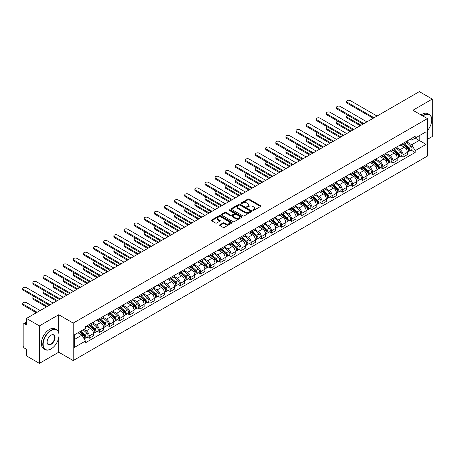 <?xml version="1.0" encoding="UTF-8"?>
<svg xmlns="http://www.w3.org/2000/svg" width="455" height="455" viewBox="0 0 455 455"><rect width="100%" height="100%" fill="white"/><g stroke="black" fill="none" stroke-linecap="round" stroke-linejoin="round"><path stroke-width="0.68" d="M252.906 210.369A0.631 0.364 0 0 0 253.799 210.369L260.567 206.462A0.899 0.518 0 0 0 260.829 206.098A0.899 0.518 0 0 0 260.567 205.728L249.101 199.108A0.899 0.518 0 0 0 247.827 199.108L241.059 203.015A0.631 0.364 0 0 0 241.952 203.533L242.828 203.027A2.884 1.666 0 0 1 246.906 203.027L247.861 203.578A2.884 1.666 0 0 1 248.703 204.756A2.884 1.666 0 0 1 247.861 205.927L246.985 206.433A0.631 0.364 0 0 0 247.878 206.951L248.754 206.445A2.884 1.666 0 0 1 252.826 206.445L253.782 206.997A2.884 1.666 0 0 1 254.629 208.174A2.884 1.666 0 0 1 253.782 209.351L252.906 209.857A0.631 0.364 0 0 0 252.906 210.369L252.906 209.857M219.867 224.776A0.899 0.518 0 0 0 219.6 225.145A0.899 0.518 0 0 0 219.867 225.515L223.081 227.369A0.899 0.518 0 0 0 224.355 227.369L231.874 223.03A0.899 0.518 0 0 0 232.135 222.66A0.899 0.518 0 0 0 231.874 222.296L220.408 215.676A0.899 0.518 0 0 0 219.134 215.676L211.615 220.015A0.899 0.518 0 0 0 211.353 220.385A0.899 0.518 0 0 0 211.615 220.749L215.505 222.995A0.899 0.518 0 0 0 216.779 222.995L219.993 221.136A0.899 0.518 0 0 0 220.26 220.766A0.899 0.518 0 0 0 219.993 220.402L218.064 219.287A2.412 1.393 0 0 1 217.359 218.303A2.412 1.393 0 0 1 218.849 217.018A2.412 1.393 0 0 1 221.477 217.319L229.024 221.676A2.412 1.393 0 0 1 229.73 222.66A2.412 1.393 0 0 1 228.239 223.945A2.412 1.393 0 0 1 225.612 223.644L224.355 222.922A0.899 0.518 0 0 0 223.081 222.922L219.867 224.776L219.867 225.515L223.081 223.667L223.081 222.922M73.204 323.09L58.735 314.735L39.397 325.899L26.481 318.443L419.339 91.631L432.25 99.088L412.912 110.252L427.382 118.607L73.204 323.09L73.204 360.559L427.382 156.076L427.382 118.607M242.89 215.932A0.899 0.518 0 0 0 244.164 215.932L251.683 211.592A0.899 0.518 0 0 0 251.945 211.228A0.899 0.518 0 0 0 251.683 210.858L240.217 204.238A0.899 0.518 0 0 0 238.943 204.238L231.424 208.578A0.899 0.518 0 0 0 231.163 208.947A0.899 0.518 0 0 0 231.424 209.311L242.89 215.932M229.479 210.506A0.631 0.364 0 0 1 230.122 210.597L241.764 217.319L234.262 221.653A0.899 0.518 0 0 1 232.988 221.653L221.522 215.033L224.736 213.19L224.736 212.439L221.522 214.294A0.899 0.518 0 0 0 221.261 214.663A0.899 0.518 0 0 0 221.522 215.033L221.522 214.294M224.736 213.19A0.899 0.518 0 0 1 226.01 213.19L226.01 212.439A0.899 0.518 0 0 0 224.736 212.439M226.01 212.439L230.662 215.124A0.899 0.518 0 0 0 231.936 215.124L234.069 213.89A0.899 0.518 0 0 0 234.336 213.526A0.899 0.518 0 0 0 234.069 213.156L229.229 210.364A0.631 0.364 0 0 1 230.122 209.846L241.776 216.574A0.899 0.518 0 0 1 242.043 216.944A0.899 0.518 0 0 1 241.776 217.314L241.776 216.574M39.397 325.899L39.397 363.369L26.481 355.912L26.481 349.281L24.473 348.12A1.837 1.058 -120 0 1 23.171 345.868L23.171 324.665A1.837 1.058 -120 0 1 23.552 323.823L26.481 322.134M427.382 139.367L432.25 136.557L432.25 99.088M39.397 363.369L58.735 352.204L73.204 360.559M26.481 318.443L26.481 325.075L24.473 323.914A1.837 1.058 -120 0 0 23.552 323.823M403.05 143.336A4.22 2.44 60 0 1 402.174 145.23L406.457 142.756A4.22 2.44 -120 0 0 407.333 140.862M396.97 147.881L400.064 149.667A4.22 2.44 60 0 1 403.05 154.837L407.333 152.362A4.22 2.44 -120 0 0 404.347 147.192L401.282 145.424M407.333 152.362L407.333 154.649L403.05 157.123L400.997 155.934M402.174 145.23A4.22 2.44 60 0 1 400.099 145.043M403.05 154.837L403.05 157.123M392.927 149.177A4.22 2.44 60 0 1 392.051 151.077L396.333 148.603A4.22 2.44 -120 0 0 397.209 146.709M390.873 161.781L392.927 162.97L397.209 160.496L397.209 158.209A4.22 2.44 -120 0 0 394.223 153.039L391.158 151.27M392.051 151.077A4.22 2.44 60 0 1 389.975 150.884M386.847 153.727L389.941 155.513A4.22 2.44 60 0 1 392.927 160.683L392.927 162.97M382.803 155.024A4.22 2.44 60 0 1 381.927 156.918L386.21 154.444A4.22 2.44 -120 0 0 387.086 152.55M380.75 167.628L382.803 168.811L387.086 166.337L387.086 164.056A4.22 2.44 -120 0 0 384.1 158.886L381.034 157.112M381.927 156.918A4.22 2.44 60 0 1 379.851 156.73M376.723 159.569L379.817 161.354A4.22 2.44 60 0 1 382.803 166.524L382.803 168.811M372.679 160.871A4.22 2.44 60 0 1 371.803 162.765L376.086 160.291A4.22 2.44 -120 0 0 376.962 158.397M370.626 173.469L372.679 174.657L376.962 172.183L376.962 169.897A4.22 2.44 -120 0 0 373.976 164.727L370.91 162.958M371.803 162.765A4.22 2.44 60 0 1 369.727 162.571M366.599 165.415L369.693 167.201A4.22 2.44 60 0 1 372.679 172.371L372.679 174.657M362.555 166.712A4.22 2.44 60 0 1 361.679 168.606L365.962 166.138A4.22 2.44 -120 0 0 366.838 164.238M360.502 179.315L362.555 180.499L366.838 178.03L366.838 175.744A4.22 2.44 -120 0 0 363.852 170.574L360.787 168.805M361.679 168.606A4.22 2.44 60 0 1 359.604 168.418M356.475 171.256L359.569 173.042A4.22 2.44 60 0 1 362.555 178.218L362.555 180.499M352.432 172.559A4.22 2.44 60 0 1 351.561 174.453L355.844 171.979A4.22 2.44 -120 0 0 356.714 170.085M350.378 185.162L352.432 186.345L356.714 183.871L356.714 181.585A4.22 2.44 -120 0 0 353.728 176.415L350.668 174.646M351.561 174.453A4.22 2.44 60 0 1 349.48 174.265M346.357 177.103L349.446 178.889A4.22 2.44 60 0 1 352.432 184.059L352.432 186.345M342.308 178.4A4.22 2.44 60 0 1 341.438 180.299L345.72 177.825A4.22 2.44 -120 0 0 346.591 175.931M340.255 191.003L342.308 192.192L346.591 189.718L346.591 187.432A4.22 2.44 -120 0 0 343.61 182.262L340.545 180.493M341.438 180.299A4.22 2.44 60 0 1 339.356 180.106M336.234 182.95L339.328 184.736A4.22 2.44 60 0 1 342.308 189.906L342.308 192.192M332.19 184.247A4.22 2.44 60 0 1 331.314 186.14L335.597 183.666A4.22 2.44 -120 0 0 336.473 181.773M330.131 196.85L332.19 198.033L336.473 195.559L336.473 193.278A4.22 2.44 -120 0 0 333.487 188.108L330.421 186.334M331.314 186.14A4.22 2.44 60 0 1 329.232 185.953M326.11 188.791L329.204 190.577A4.22 2.44 60 0 1 332.19 195.747L332.19 198.033M322.066 190.093A4.22 2.44 60 0 1 321.19 191.987L325.473 189.513A4.22 2.44 -120 0 0 326.349 187.619M320.013 202.691L322.066 203.88L326.349 201.406L326.349 199.119A4.22 2.44 -120 0 0 323.363 193.949L320.297 192.181M321.19 191.987A4.22 2.44 60 0 1 319.114 191.794M315.986 194.638L319.08 196.423A4.22 2.44 60 0 1 322.066 201.593L322.066 203.88M311.942 195.934A4.22 2.44 60 0 1 311.066 197.828L315.349 195.36A4.22 2.44 -120 0 0 316.225 193.466M309.889 208.538L311.942 209.721L316.225 207.252L316.225 204.966A4.22 2.44 -120 0 0 313.239 199.796L310.173 198.027M311.066 197.828A4.22 2.44 60 0 1 308.99 197.641M305.862 200.484L308.956 202.27A4.22 2.44 60 0 1 311.942 207.44L311.942 209.721M301.819 201.781A4.22 2.44 60 0 1 300.943 203.675L305.225 201.201A4.22 2.44 -120 0 0 306.101 199.307M299.765 214.385L301.819 215.568L306.101 213.094L306.101 210.807A4.22 2.44 -120 0 0 303.115 205.637L300.05 203.868M300.943 203.675A4.22 2.44 60 0 1 298.867 203.487M295.739 206.325L298.833 208.111A4.22 2.44 60 0 1 301.819 213.281L301.819 215.568M291.695 207.622A4.22 2.44 60 0 1 290.819 209.522L295.102 207.048A4.22 2.44 -120 0 0 295.977 205.154M289.642 220.226L291.695 221.414L295.977 218.94L295.977 216.654A4.22 2.44 -120 0 0 292.992 211.484L289.926 209.715M290.819 209.522A4.22 2.44 60 0 1 288.743 209.328M285.615 212.172L288.709 213.958A4.22 2.44 60 0 1 291.695 219.128L291.695 221.414M281.571 213.469A4.22 2.44 60 0 1 280.695 215.363L284.978 212.894A4.22 2.44 -120 0 0 285.854 210.995M279.518 226.072L281.571 227.255L285.854 224.781L285.854 222.501A4.22 2.44 -120 0 0 282.868 217.331L279.802 215.556M280.695 215.363A4.22 2.44 60 0 1 278.619 215.175M275.491 218.013L278.585 219.799A4.22 2.44 60 0 1 281.571 224.969L281.571 227.255M271.447 219.316A4.22 2.44 60 0 1 270.577 221.21L274.86 218.736A4.22 2.44 -120 0 0 275.73 216.842M269.394 231.913L271.447 233.102L275.73 230.628L275.73 228.342A4.22 2.44 -120 0 0 272.744 223.172L269.678 221.403M270.577 221.21A4.22 2.44 60 0 1 268.495 221.016M265.373 223.86L268.461 225.646A4.22 2.44 60 0 1 271.447 230.816L271.447 233.102M261.324 225.157A4.22 2.44 60 0 1 260.453 227.051L264.736 224.582A4.22 2.44 -120 0 0 265.606 222.688M259.27 237.76L261.324 238.943L265.606 236.475L265.606 234.188A4.22 2.44 -120 0 0 262.626 229.019L259.56 227.25M260.453 227.051A4.22 2.44 60 0 1 258.372 226.863M255.249 229.707L258.343 231.493A4.22 2.44 60 0 1 261.324 236.663L261.324 238.943M251.2 231.004A4.22 2.44 60 0 1 250.33 232.897L254.612 230.423A4.22 2.44 -120 0 0 255.482 228.529M249.147 243.607L251.2 244.79L255.488 242.316L255.488 240.03A4.22 2.44 -120 0 0 252.502 234.86L249.437 233.091M250.33 232.897A4.22 2.44 60 0 1 248.248 232.71M245.126 235.548L248.22 237.334A4.22 2.44 60 0 1 251.2 242.504L251.2 244.79M241.082 236.85A4.22 2.44 60 0 1 240.206 238.744L244.489 236.27A4.22 2.44 -120 0 0 245.364 234.376M239.029 249.448L241.082 250.637L245.364 248.163L245.364 245.876A4.22 2.44 -120 0 0 242.379 240.706L239.313 238.938M240.206 238.744A4.22 2.44 60 0 1 238.124 238.551M235.002 241.395L238.096 243.18A4.22 2.44 60 0 1 241.082 248.35L241.082 250.637M230.958 242.691A4.22 2.44 60 0 1 230.082 244.585L234.365 242.117A4.22 2.44 -120 0 0 235.241 240.217M228.905 255.295L230.958 256.478L235.241 254.004L235.241 251.723A4.22 2.44 -120 0 0 232.255 246.553L229.189 244.779M230.082 244.585A4.22 2.44 60 0 1 228.006 244.398M224.878 247.236L227.972 249.021A4.22 2.44 60 0 1 230.958 254.191L230.958 256.478M220.834 248.538A4.22 2.44 60 0 1 219.958 250.432L224.241 247.958A4.22 2.44 -120 0 0 225.117 246.064M218.781 261.136L220.834 262.325L225.117 259.851L225.117 257.564A4.22 2.44 -120 0 0 222.131 252.394L219.065 250.625M219.958 250.432A4.22 2.44 60 0 1 217.882 250.239M214.754 253.082L217.848 254.868A4.22 2.44 60 0 1 220.834 260.038L220.834 262.325M210.71 254.379A4.22 2.44 60 0 1 209.835 256.279L214.117 253.805A4.22 2.44 -120 0 0 214.993 251.911M208.657 266.983L210.71 268.166L214.993 265.697L214.993 263.411A4.22 2.44 -120 0 0 212.007 258.241L208.942 256.472M209.835 256.279A4.22 2.44 60 0 1 207.759 256.085M204.631 258.929L207.725 260.715A4.22 2.44 60 0 1 210.71 265.885L210.71 268.166M200.587 260.226A4.22 2.44 60 0 1 199.711 262.12L203.994 259.646A4.22 2.44 -120 0 0 204.869 257.752M198.534 272.829L200.587 274.012L204.869 271.538L204.869 269.252A4.22 2.44 -120 0 0 201.883 264.082L198.818 262.313M199.711 262.12A4.22 2.44 60 0 1 197.635 261.932M194.507 264.77L197.601 266.556A4.22 2.44 60 0 1 200.587 271.726L200.587 274.012M190.463 266.073A4.22 2.44 60 0 1 189.587 267.967L193.87 265.493A4.22 2.44 -120 0 0 194.746 263.599M188.41 278.67L190.463 279.859L194.746 277.385L194.746 275.099A4.22 2.44 -120 0 0 191.76 269.929L188.694 268.16M189.587 267.967A4.22 2.44 60 0 1 187.511 267.773M184.383 270.617L187.477 272.403A4.22 2.44 60 0 1 190.463 277.573L190.463 279.859M180.339 271.914A4.22 2.44 60 0 1 179.469 273.808L183.752 271.339A4.22 2.44 -120 0 0 184.622 269.44M178.286 284.517L180.339 285.7L184.622 283.232L184.622 280.945A4.22 2.44 -120 0 0 181.636 275.775L178.57 274.001M179.469 273.808A4.22 2.44 60 0 1 177.387 273.62M174.265 276.458L177.353 278.244A4.22 2.44 60 0 1 180.339 283.414L180.339 285.7M170.215 277.76A4.22 2.44 60 0 1 169.345 279.654L173.628 277.18A4.22 2.44 -120 0 0 174.498 275.286M168.162 290.358L170.215 291.547L174.498 289.073L174.498 286.786A4.22 2.44 -120 0 0 171.518 281.617L168.452 279.848M169.345 279.654A4.22 2.44 60 0 1 167.264 279.461M164.141 282.305L167.235 284.091A4.22 2.44 60 0 1 170.215 289.261L170.215 291.547M160.092 283.601A4.22 2.44 60 0 1 159.222 285.501L163.504 283.027A4.22 2.44 -120 0 0 164.38 281.133M158.039 296.205L160.097 297.388L164.38 294.92L164.38 292.633A4.22 2.44 -120 0 0 161.394 287.463L158.329 285.695M159.222 285.501A4.22 2.44 60 0 1 157.14 285.308M154.018 288.151L157.112 289.937A4.22 2.44 60 0 1 160.097 295.107L160.097 297.388M149.974 289.448A4.22 2.44 60 0 1 149.098 291.342L153.381 288.868A4.22 2.44 -120 0 0 154.256 286.974M147.92 302.052L149.974 303.235L154.256 300.761L154.256 298.48A4.22 2.44 -120 0 0 151.27 293.304L148.205 291.536M149.098 291.342A4.22 2.44 60 0 1 147.022 291.154M143.894 293.993L146.988 295.778A4.22 2.44 60 0 1 149.974 300.948L149.974 303.235M139.85 295.295A4.22 2.44 60 0 1 138.974 297.189L143.257 294.715A4.22 2.44 -120 0 0 144.133 292.821M137.797 307.893L139.85 309.082L144.133 306.607L144.133 304.321A4.22 2.44 -120 0 0 141.147 299.151L138.081 297.382M138.974 297.189A4.22 2.44 60 0 1 136.898 296.996M133.77 299.839L136.864 301.625A4.22 2.44 60 0 1 139.85 306.795L139.85 309.082M129.726 301.136A4.22 2.44 60 0 1 128.85 303.03L133.133 300.562A4.22 2.44 -120 0 0 134.009 298.662M127.673 313.74L129.726 314.923L134.009 312.454L134.009 310.168A4.22 2.44 -120 0 0 131.023 304.998L127.957 303.223M128.85 303.03A4.22 2.44 60 0 1 126.774 302.842M123.646 305.68L126.74 307.466A4.22 2.44 60 0 1 129.726 312.636L129.726 314.923M119.602 306.983A4.22 2.44 60 0 1 118.727 308.877L123.009 306.403A4.22 2.44 -120 0 0 123.885 304.509M117.549 319.581L119.602 320.769L123.885 318.295L123.885 316.009A4.22 2.44 -120 0 0 120.899 310.839L117.834 309.07M118.727 308.877A4.22 2.44 60 0 1 116.651 308.683M113.522 311.527L116.616 313.313A4.22 2.44 60 0 1 119.602 318.483L119.602 320.769M109.479 312.824A4.22 2.44 60 0 1 108.603 314.724L112.885 312.249A4.22 2.44 -120 0 0 113.761 310.355M107.425 325.427L109.479 326.616L113.761 324.142L113.761 321.856A4.22 2.44 -120 0 0 110.775 316.686L107.71 314.917M108.603 314.724A4.22 2.44 60 0 1 106.527 314.53M103.399 317.374L106.493 319.16A4.22 2.44 60 0 1 109.479 324.33L109.479 326.616M99.355 318.671A4.22 2.44 60 0 1 98.485 320.565L102.767 318.09A4.22 2.44 -120 0 0 103.638 316.197M97.302 331.274L99.355 332.457L103.638 329.983L103.638 327.702A4.22 2.44 -120 0 0 100.652 322.527L97.586 320.758M98.485 320.565A4.22 2.44 60 0 1 96.403 320.377M93.281 323.215L96.369 325.001A4.22 2.44 60 0 1 99.355 330.171L99.355 332.457M89.231 324.517A4.22 2.44 60 0 1 88.361 326.411L92.644 323.937A4.22 2.44 -120 0 0 93.514 322.043M87.178 337.115L89.231 338.304L93.514 335.83L93.514 333.543A4.22 2.44 -120 0 0 90.534 328.373L87.468 326.605M88.361 326.411A4.22 2.44 60 0 1 86.279 326.218M83.783 329.426L86.251 330.848A4.22 2.44 60 0 1 89.231 336.017L89.231 338.304M410.217 139.196L411.747 140.077L426.085 131.796L419.209 135.766L419.209 140.413L411.747 144.724L407.094 142.034M74.501 339.424L81.963 335.119L85.403 341.074L74.501 347.37L74.501 334.778L85.403 328.487L85.403 326.724L415.182 136.329L415.182 138.093L426.085 144.383L415.182 150.679L411.747 144.724M426.085 131.796L426.085 144.383M85.403 341.074L85.403 342.837L415.182 152.442L415.182 150.679M58.735 314.735L58.735 332.77M58.735 337.667L58.735 352.204M81.963 335.119L77.941 332.793M411.121 150.093L415.182 152.442M253.162 210.46L253.782 210.102A2.884 1.666 0 0 0 254.629 208.925L254.629 208.174M248.703 204.756L248.703 205.501A2.884 1.666 0 0 1 247.861 206.678L247.236 207.042M260.556 206.468L249.101 199.859A0.899 0.518 0 0 0 247.827 199.859L241.315 203.618M251.683 210.858L251.683 211.592L240.217 204.989A0.899 0.518 0 0 0 238.943 204.989L231.441 209.323M250.091 211.484A0.631 0.364 0 0 0 250.091 210.966L240.024 205.16A0.631 0.364 0 0 0 239.137 205.16L238.21 205.688A2.884 1.666 0 0 0 237.368 206.866A2.884 1.666 0 0 0 238.21 208.043L245.091 212.019A2.884 1.666 0 0 0 249.164 212.019L250.091 211.484L250.091 212.235A0.631 0.364 0 0 0 250.273 211.973L250.273 211.228M237.368 206.866L237.368 207.617A2.884 1.666 0 0 0 238.21 208.794L238.21 208.043M250.091 212.235L249.164 212.764A2.884 1.666 0 0 1 245.091 212.764L238.21 208.794M226.01 213.19L230.662 215.875A0.899 0.518 0 0 0 231.936 215.875L234.069 214.641A0.899 0.518 0 0 0 234.336 214.271L234.336 213.526M235.485 217.911A2.412 1.393 0 0 0 238.113 218.212A2.412 1.393 0 0 0 239.603 216.927A2.412 1.393 0 0 0 238.898 215.943L236.236 214.407A0.899 0.518 0 0 0 234.962 214.407L232.829 215.636A0.899 0.518 0 0 0 232.562 216.006A0.899 0.518 0 0 0 232.829 216.375L235.485 217.911L235.485 218.656A2.412 1.393 0 0 0 238.113 218.957A2.412 1.393 0 0 0 239.603 217.672L239.603 216.927M232.562 216.006L232.562 216.756A0.899 0.518 0 0 0 232.829 217.12L232.829 216.375M235.485 218.656L232.829 217.12M229.73 222.66L229.73 223.411A2.412 1.393 0 0 1 228.239 224.696A2.412 1.393 0 0 1 225.612 224.395L224.355 223.667A0.899 0.518 0 0 0 223.081 223.667M217.359 218.303L217.359 219.054A2.412 1.393 0 0 0 218.064 220.038L218.064 219.287M219.993 220.402L219.993 221.136L218.064 220.038M231.862 223.035L220.408 216.426A0.899 0.518 0 0 0 219.134 216.426L211.632 220.755M403.34 144.559L407.464 148.239A2.292 1.325 60 0 1 408.186 151.782L407.333 152.277M403.448 144.656L405.394 145.776M347.921 115.325A2.11 1.217 -0 0 0 346.687 116.434A2.11 1.217 -0 0 0 347.307 117.299L361.094 125.256M403.756 144.315L408.345 148.41A1.103 0.637 60 0 1 408.692 150.116A1.103 0.637 60 0 1 408.596 150.156M404.444 143.922L408.567 147.602A2.292 1.325 60 0 1 409.29 151.145A2.292 1.325 60 0 1 408.596 151.219M406.747 142.54L410.905 146.254A2.292 1.325 60 0 1 411.627 149.797L409.29 151.145M360.252 125.745L347.307 118.272A2.11 1.217 180 0 1 346.687 117.407L346.687 116.434M373.231 118.254L347.307 103.285A2.11 1.217 180 0 1 346.687 102.426L346.687 101.448A2.11 1.217 -0 0 0 347.307 102.312L374.073 117.765M377.058 116.042L350.293 100.589A2.11 1.217 -0 0 0 347.99 100.322A2.11 1.217 -0 0 0 346.687 101.448M393.217 150.4L397.346 154.08A2.292 1.325 60 0 1 398.062 157.629L397.209 158.124M393.33 150.497L395.27 151.617M337.798 121.172A2.11 1.217 -0 0 0 336.563 122.281A2.11 1.217 -0 0 0 337.183 123.14L350.976 131.103M393.632 150.161L398.227 154.256A1.103 0.637 60 0 1 398.569 155.957A1.103 0.637 60 0 1 398.472 155.997M394.32 149.763L398.449 153.443A2.292 1.325 60 0 1 399.166 156.992A2.292 1.325 60 0 1 398.472 157.066M396.623 148.381L400.781 152.095A2.292 1.325 60 0 1 401.503 155.644L399.166 156.992M350.128 131.592L337.183 124.118A2.11 1.217 180 0 1 336.563 123.254L336.563 122.281M383.093 156.247L387.222 159.927A2.292 1.325 60 0 1 387.939 163.476L387.086 163.971M383.207 156.344L385.146 157.464M327.674 127.019A2.11 1.217 -0 0 0 326.44 128.122A2.11 1.217 -0 0 0 327.06 128.987L340.852 136.949M383.514 156.002L388.104 160.103A1.103 0.637 60 0 1 388.445 161.804A1.103 0.637 60 0 1 388.348 161.844M384.196 155.61L388.325 159.29A2.292 1.325 60 0 1 389.042 162.839A2.292 1.325 60 0 1 388.348 162.913M386.5 154.228L390.657 157.942A2.292 1.325 60 0 1 391.38 161.491L389.042 162.839M340.004 137.433L327.06 129.959A2.11 1.217 180 0 1 326.44 129.101L326.44 128.122M372.975 162.088L377.098 165.774A2.292 1.325 60 0 1 377.815 169.317L376.962 169.812M373.083 162.185L375.022 163.311M317.55 132.86A2.11 1.217 -0 0 0 316.322 133.969A2.11 1.217 -0 0 0 316.936 134.834L330.728 142.79M373.39 161.849L377.98 165.944A1.103 0.637 60 0 1 378.327 167.65A1.103 0.637 60 0 1 378.224 167.69M374.078 161.451L378.202 165.137A2.292 1.325 60 0 1 378.918 168.68A2.292 1.325 60 0 1 378.23 168.754M376.376 160.075L380.539 163.783A2.292 1.325 60 0 1 381.256 167.332L378.918 168.68M329.881 143.279L316.936 135.806A2.11 1.217 180 0 1 316.322 134.942L316.322 133.969M363.107 124.096L337.183 109.132A2.11 1.217 180 0 1 336.563 108.267L336.563 107.295A2.11 1.217 -0 0 0 337.183 108.153L363.949 123.612M366.935 121.889L340.169 106.43A2.11 1.217 -0 0 0 337.866 106.169A2.11 1.217 -0 0 0 336.563 107.295M352.983 129.942L327.06 114.973A2.11 1.217 180 0 1 326.44 114.114L326.44 113.136A2.11 1.217 -0 0 0 327.06 114L353.831 129.453M356.811 127.73L330.046 112.277A2.11 1.217 -0 0 0 327.748 112.015A2.11 1.217 -0 0 0 326.44 113.136M342.86 135.783L316.936 120.82A2.11 1.217 180 0 1 316.322 119.955L316.322 118.982A2.11 1.217 -0 0 0 316.936 119.847L343.707 135.3M346.693 133.577L319.922 118.124A2.11 1.217 -0 0 0 317.624 117.856A2.11 1.217 -0 0 0 316.322 118.982M427.382 130.665A11.199 6.467 120 0 0 431.732 119.995A11.199 6.467 120 0 0 423.815 115.422A11.199 6.467 120 0 0 422.894 116.019M422.524 115.803A11.472 6.62 -60 0 1 423.622 115.087A11.472 6.62 -60 0 1 429.355 114.518A11.472 6.62 -60 0 1 431.732 119.767A11.472 6.62 -60 0 1 431.732 119.881M427.382 120.529A5.596 3.23 -60 0 1 427.382 124.482M421.097 114.978A11.472 6.62 -60 0 1 422.195 114.262A11.472 6.62 -60 0 1 427.927 113.693L429.355 114.518M50.88 349.019L51.079 348.905A11.199 6.467 120 0 0 58.996 335.193A11.199 6.467 120 0 0 51.079 330.62A11.199 6.467 120 0 0 43.162 344.333A11.199 6.467 120 0 0 51.079 348.905L50.88 349.019A11.472 6.62 -60 0 1 45.147 349.588A11.472 6.62 -60 0 1 43.39 340.391A11.472 6.62 -60 0 1 50.88 330.284A11.472 6.62 -60 0 1 56.619 329.716A11.472 6.62 -60 0 1 58.996 334.965A11.472 6.62 -60 0 1 58.991 335.079M51.079 335.193L51.079 335.193A5.596 3.23 -60 0 1 55.038 337.479A5.596 3.23 -60 0 1 51.079 344.333A5.596 3.23 -60 0 1 47.121 342.046A5.596 3.23 -60 0 1 51.079 335.193L51.079 335.193M47.121 341.933A5.323 3.071 120 0 0 48.219 344.259A5.323 3.071 120 0 0 50.88 343.997A5.323 3.071 120 0 0 54.361 339.305A5.323 3.071 120 0 0 53.542 335.039A5.323 3.071 120 0 0 50.977 335.25M45.147 349.588L43.72 348.763A11.472 6.62 -60 0 1 41.962 339.566A11.472 6.62 -60 0 1 49.453 329.46A11.472 6.62 -60 0 1 55.192 328.891L56.619 329.716M362.851 167.935L366.975 171.615A2.292 1.325 60 0 1 367.697 175.164L366.838 175.658M362.959 168.031L364.899 169.152M307.426 138.707A2.11 1.217 -0 0 0 306.198 139.816A2.11 1.217 -0 0 0 306.812 140.675L320.604 148.637M363.266 167.696L367.856 171.791A1.103 0.637 60 0 1 368.203 173.492A1.103 0.637 60 0 1 368.101 173.531M363.954 167.298L368.078 170.978A2.292 1.325 60 0 1 368.8 174.527A2.292 1.325 60 0 1 368.106 174.601M366.252 165.916L370.415 169.63A2.292 1.325 60 0 1 371.132 173.179L368.8 174.527M319.763 149.126L306.812 141.647A2.11 1.217 180 0 1 306.198 140.788L306.198 139.816M352.727 173.782L356.851 177.461A2.292 1.325 60 0 1 357.573 181.005L356.714 181.499M352.835 173.878L354.775 174.999M297.303 144.548A2.11 1.217 -0 0 0 296.074 145.657A2.11 1.217 -0 0 0 296.694 146.521L310.481 154.478M353.143 173.537L357.732 177.632A1.103 0.637 60 0 1 358.079 179.338A1.103 0.637 60 0 1 357.977 179.378M353.831 173.145L357.954 176.824A2.292 1.325 60 0 1 358.676 180.373A2.292 1.325 60 0 1 357.983 180.442M356.128 171.762L360.292 175.476A2.292 1.325 60 0 1 361.008 179.02L358.676 180.373M309.639 154.967L296.694 147.494A2.11 1.217 180 0 1 296.074 146.635L296.074 145.657M332.736 141.63L306.812 126.661A2.11 1.217 180 0 1 306.198 125.802L306.198 124.829A2.11 1.217 -0 0 0 306.812 125.688L333.583 141.141M336.569 139.418L309.798 123.965A2.11 1.217 -0 0 0 307.5 123.703A2.11 1.217 -0 0 0 306.198 124.829M322.618 147.477L296.694 132.507A2.11 1.217 180 0 1 296.074 131.649L296.074 130.67A2.11 1.217 -0 0 0 296.694 131.535L323.459 146.988M326.445 145.264L299.674 129.811A2.11 1.217 -0 0 0 297.377 129.544A2.11 1.217 -0 0 0 296.074 130.67M342.604 179.623L346.727 183.302A2.292 1.325 60 0 1 347.449 186.851L346.591 187.346M342.712 179.719L344.651 180.84M287.179 150.395A2.11 1.217 -0 0 0 285.95 151.504A2.11 1.217 -0 0 0 286.57 152.362L300.357 160.325M343.019 179.384L347.609 183.479A1.103 0.637 60 0 1 347.956 185.179A1.103 0.637 60 0 1 347.853 185.219M343.707 178.986L347.83 182.665A2.292 1.325 60 0 1 348.553 186.214A2.292 1.325 60 0 1 347.859 186.288M346.005 177.604L350.168 181.317A2.292 1.325 60 0 1 350.89 184.867L348.553 186.214M299.515 160.814L286.57 153.341A2.11 1.217 180 0 1 285.95 152.476L285.95 151.504M332.48 185.469L336.603 189.149A2.292 1.325 60 0 1 337.326 192.698L336.467 193.193M332.588 185.566L334.533 186.686M277.055 156.241A2.11 1.217 -0 0 0 275.827 157.345A2.11 1.217 -0 0 0 276.447 158.209L290.233 166.172M332.895 185.231L337.485 189.325A1.103 0.637 60 0 1 337.832 191.026A1.103 0.637 60 0 1 337.729 191.066M333.583 184.832L337.707 188.512A2.292 1.325 60 0 1 338.429 192.061A2.292 1.325 60 0 1 337.735 192.135M335.881 183.45L340.044 187.164A2.292 1.325 60 0 1 340.767 190.713L338.429 192.061M289.391 166.655L276.447 159.182A2.11 1.217 180 0 1 275.827 158.323L275.827 157.345M322.356 191.31L326.48 194.996A2.292 1.325 60 0 1 327.202 198.539L326.349 199.034M322.464 191.413L324.409 192.533M266.937 162.082A2.11 1.217 -0 0 0 265.703 163.191A2.11 1.217 -0 0 0 266.323 164.056L280.109 172.013M322.771 191.072L327.361 195.167A1.103 0.637 60 0 1 327.708 196.873A1.103 0.637 60 0 1 327.606 196.913M323.459 190.673L327.583 194.359A2.292 1.325 60 0 1 328.305 197.902A2.292 1.325 60 0 1 327.611 197.976M325.757 189.297L329.921 193.005A2.292 1.325 60 0 1 330.643 196.554L328.305 197.902M279.268 172.502L266.323 165.029A2.11 1.217 180 0 1 265.703 164.164L265.703 163.191M312.232 197.157L316.361 200.837A2.292 1.325 60 0 1 317.078 204.386L316.225 204.881M312.34 197.254L314.286 198.374M256.813 167.929A2.11 1.217 -0 0 0 255.579 169.038A2.11 1.217 -0 0 0 256.199 169.897L269.986 177.859M312.648 196.918L317.237 201.013A1.103 0.637 60 0 1 317.584 202.714A1.103 0.637 60 0 1 317.488 202.754M313.336 196.52L317.459 200.2A2.292 1.325 60 0 1 318.182 203.749A2.292 1.325 60 0 1 317.488 203.823M315.639 195.138L319.797 198.852A2.292 1.325 60 0 1 320.519 202.401L318.182 203.749M269.144 178.349L256.199 170.87A2.11 1.217 180 0 1 255.579 170.011L255.579 169.038M302.109 203.004L306.238 206.684A2.292 1.325 60 0 1 306.954 210.233L306.101 210.722M302.222 203.101L304.162 204.221M246.69 173.776A2.11 1.217 -0 0 0 245.455 174.879A2.11 1.217 -0 0 0 246.075 175.744L259.868 183.706M302.529 202.759L307.119 206.854A1.103 0.637 60 0 1 307.461 208.561A1.103 0.637 60 0 1 307.364 208.6M303.212 202.367L307.341 206.047A2.292 1.325 60 0 1 308.058 209.596A2.292 1.325 60 0 1 307.364 209.67M305.515 200.985L309.673 204.699A2.292 1.325 60 0 1 310.395 208.242L308.058 209.596M259.02 184.19L246.075 176.716A2.11 1.217 180 0 1 245.455 175.857L245.455 174.879M291.985 208.845L296.114 212.525A2.292 1.325 60 0 1 296.831 216.074L295.977 216.569M292.099 208.942L294.038 210.062M236.566 179.617A2.11 1.217 -0 0 0 235.337 180.726A2.11 1.217 -0 0 0 235.952 181.585L249.744 189.547M292.406 208.606L296.996 212.701A1.103 0.637 60 0 1 297.337 214.402A1.103 0.637 60 0 1 297.24 214.447M293.088 208.208L297.217 211.888A2.292 1.325 60 0 1 297.934 215.437A2.292 1.325 60 0 1 297.246 215.511M295.392 206.826L299.549 210.54A2.292 1.325 60 0 1 300.272 214.089L297.934 215.437M248.896 190.036L235.952 182.563A2.11 1.217 180 0 1 235.337 181.699L235.337 180.726M281.867 214.692L285.99 218.372A2.292 1.325 60 0 1 286.713 221.921L285.854 222.415M281.975 214.788L283.914 215.909M226.442 185.464A2.11 1.217 -0 0 0 225.214 186.567A2.11 1.217 -0 0 0 225.828 187.432L239.62 195.394M282.282 214.453L286.872 218.548A1.103 0.637 60 0 1 287.219 220.248A1.103 0.637 60 0 1 287.116 220.288M282.97 214.055L287.094 217.735A2.292 1.325 60 0 1 287.81 221.284A2.292 1.325 60 0 1 287.122 221.357M285.268 212.673L289.431 216.387A2.292 1.325 60 0 1 290.148 219.936L287.81 221.284M238.773 195.877L225.828 188.404A2.11 1.217 180 0 1 225.214 187.545L225.214 186.567M271.743 220.533L275.866 224.218A2.292 1.325 60 0 1 276.589 227.762L275.73 228.256M271.851 220.635L273.791 221.756M216.318 191.305A2.11 1.217 -0 0 0 215.09 192.414A2.11 1.217 -0 0 0 215.704 193.278L229.496 201.235M272.158 220.294L276.748 224.389A1.103 0.637 60 0 1 277.095 226.095A1.103 0.637 60 0 1 276.993 226.135M272.846 219.896L276.97 223.581A2.292 1.325 60 0 1 277.692 227.125A2.292 1.325 60 0 1 276.998 227.199M275.144 218.519L279.307 222.228A2.292 1.325 60 0 1 280.024 225.777L277.692 227.125M228.655 201.724L215.704 194.251A2.11 1.217 180 0 1 215.09 193.386L215.09 192.414M312.494 153.318L286.57 138.354A2.11 1.217 180 0 1 285.95 137.49L285.95 136.517A2.11 1.217 -0 0 0 286.57 137.376L313.336 152.835M316.322 151.111L289.551 135.653A2.11 1.217 -0 0 0 287.253 135.391A2.11 1.217 -0 0 0 285.95 136.517M302.37 159.165L276.447 144.195A2.11 1.217 180 0 1 275.827 143.336L275.827 142.364A2.11 1.217 -0 0 0 276.447 143.223L303.212 158.676M306.198 156.952L279.433 141.499A2.11 1.217 -0 0 0 277.129 141.238A2.11 1.217 -0 0 0 275.827 142.364M292.247 165.006L266.323 150.042A2.11 1.217 180 0 1 265.703 149.177L265.703 148.205A2.11 1.217 -0 0 0 266.323 149.069L293.088 164.522M296.074 162.799L269.309 147.346A2.11 1.217 -0 0 0 267.005 147.079A2.11 1.217 -0 0 0 265.703 148.205M282.123 170.852L256.199 155.889A2.11 1.217 180 0 1 255.579 155.024L255.579 154.052A2.11 1.217 -0 0 0 256.199 154.91L282.964 170.363M285.95 168.64L259.185 153.187A2.11 1.217 -0 0 0 256.882 152.925A2.11 1.217 -0 0 0 255.579 154.052M271.999 176.699L246.075 161.73A2.11 1.217 180 0 1 245.455 160.871L245.455 159.893A2.11 1.217 -0 0 0 246.075 160.757L272.846 176.21M275.827 174.487L249.061 159.034A2.11 1.217 -0 0 0 246.764 158.767A2.11 1.217 -0 0 0 245.455 159.893M261.875 182.54L235.952 167.576A2.11 1.217 180 0 1 235.337 166.712L235.337 165.739A2.11 1.217 -0 0 0 235.952 166.598L262.723 182.057M265.703 180.334L238.938 164.875A2.11 1.217 -0 0 0 236.64 164.613A2.11 1.217 -0 0 0 235.337 165.739M251.751 188.387L225.828 173.418A2.11 1.217 180 0 1 225.214 172.559L225.214 171.586A2.11 1.217 -0 0 0 225.828 172.445L252.599 187.898M255.585 186.175L228.814 170.722A2.11 1.217 -0 0 0 226.516 170.46A2.11 1.217 -0 0 0 225.214 171.586M241.633 194.234L215.704 179.264A2.11 1.217 180 0 1 215.09 178.4L215.09 177.427A2.11 1.217 -0 0 0 215.704 178.292L242.475 193.745M245.461 192.021L218.69 176.568A2.11 1.217 -0 0 0 216.392 176.301A2.11 1.217 -0 0 0 215.09 177.427M261.619 226.38L265.743 230.059A2.292 1.325 60 0 1 266.465 233.608L265.606 234.103M261.727 226.476L263.667 227.597M206.195 197.151A2.11 1.217 -0 0 0 204.966 198.261A2.11 1.217 -0 0 0 205.586 199.119L219.373 207.082M262.034 226.141L266.624 230.236A1.103 0.637 60 0 1 266.971 231.936A1.103 0.637 60 0 1 266.869 231.976M262.723 225.743L266.846 229.422A2.292 1.325 60 0 1 267.568 232.971A2.292 1.325 60 0 1 266.875 233.045M265.02 224.361L269.184 228.074A2.292 1.325 60 0 1 269.9 231.623L267.568 232.971M218.531 207.571L205.586 200.092A2.11 1.217 180 0 1 204.966 199.233L204.966 198.261M251.496 232.226L255.619 235.906A2.292 1.325 60 0 1 256.341 239.455L255.482 239.944M251.604 232.323L253.549 233.443M196.071 202.998A2.11 1.217 -0 0 0 194.842 204.102A2.11 1.217 -0 0 0 195.462 204.966L209.249 212.929M251.911 231.982L256.501 236.082A1.103 0.637 60 0 1 256.848 237.783A1.103 0.637 60 0 1 256.745 237.823M252.599 231.589L256.722 235.269A2.292 1.325 60 0 1 257.445 238.818A2.292 1.325 60 0 1 256.751 238.892M254.897 230.207L259.06 233.921A2.292 1.325 60 0 1 259.782 237.464L257.445 238.818M208.407 213.412L195.462 205.939A2.11 1.217 180 0 1 194.842 205.08L194.842 204.102M241.372 238.067L245.495 241.747A2.292 1.325 60 0 1 246.218 245.296L245.359 245.791M241.48 238.164L243.425 239.285M185.953 208.839A2.11 1.217 -0 0 0 184.719 209.948A2.11 1.217 -0 0 0 185.339 210.807L199.125 218.77M241.787 237.828L246.377 241.923A1.103 0.637 60 0 1 246.724 243.63A1.103 0.637 60 0 1 246.621 243.67M242.475 237.43L246.599 241.11A2.292 1.325 60 0 1 247.321 244.659A2.292 1.325 60 0 1 246.627 244.733M244.773 236.048L248.936 239.762A2.292 1.325 60 0 1 249.658 243.311L247.321 244.659M198.283 219.259L185.339 211.785A2.11 1.217 180 0 1 184.719 210.921L184.719 209.948M231.248 243.914L235.371 247.594A2.292 1.325 60 0 1 236.094 251.143L235.241 251.638M231.356 244.011L233.301 245.131M175.829 214.686A2.11 1.217 -0 0 0 174.595 215.795A2.11 1.217 -0 0 0 175.215 216.654L189.001 224.616M231.663 243.675L236.253 247.77A1.103 0.637 60 0 1 236.6 249.471A1.103 0.637 60 0 1 236.503 249.511M232.351 243.277L236.475 246.957A2.292 1.325 60 0 1 237.197 250.506A2.292 1.325 60 0 1 236.503 250.58M234.655 241.895L238.812 245.609A2.292 1.325 60 0 1 239.535 249.158L237.197 250.506M188.16 225.1L175.215 217.626A2.11 1.217 180 0 1 174.595 216.768L174.595 215.795M221.124 249.755L225.253 253.441A2.292 1.325 60 0 1 225.97 256.984L225.117 257.479M221.238 249.858L223.177 250.978M165.705 220.527A2.11 1.217 -0 0 0 164.471 221.636A2.11 1.217 -0 0 0 165.091 222.501L178.883 230.457M221.539 249.516L226.135 253.611A1.103 0.637 60 0 1 226.476 255.318A1.103 0.637 60 0 1 226.38 255.357M222.228 249.118L226.357 252.804A2.292 1.325 60 0 1 227.073 256.347A2.292 1.325 60 0 1 226.38 256.421M224.531 247.742L228.689 251.45A2.292 1.325 60 0 1 229.411 254.999L227.073 256.347M178.036 230.947L165.091 223.473A2.11 1.217 180 0 1 164.471 222.609L164.471 221.636M211.001 255.602L215.13 259.282A2.292 1.325 60 0 1 215.846 262.831L214.993 263.326M211.114 255.699L213.054 256.819M155.582 226.374A2.11 1.217 -0 0 0 154.347 227.483A2.11 1.217 -0 0 0 154.967 228.342L168.76 236.304M211.421 255.363L216.011 259.458A1.103 0.637 60 0 1 216.352 261.159A1.103 0.637 60 0 1 216.256 261.198M212.104 254.965L216.233 258.645A2.292 1.325 60 0 1 216.95 262.194A2.292 1.325 60 0 1 216.256 262.268M214.407 253.583L218.565 257.297A2.292 1.325 60 0 1 219.287 260.846L216.95 262.194M167.912 236.793L154.967 229.32A2.11 1.217 180 0 1 154.347 228.456L154.347 227.483M200.882 261.449L205.006 265.129A2.292 1.325 60 0 1 205.723 268.677L204.869 269.167M200.991 261.545L202.93 262.666M145.458 232.221A2.11 1.217 -0 0 0 144.229 233.324A2.11 1.217 -0 0 0 144.844 234.188L158.636 242.151M201.298 261.204L205.887 265.305A1.103 0.637 60 0 1 206.234 267.005A1.103 0.637 60 0 1 206.132 267.045M201.98 260.812L206.109 264.491A2.292 1.325 60 0 1 206.826 268.04A2.292 1.325 60 0 1 206.138 268.114M204.284 259.43L208.447 263.144A2.292 1.325 60 0 1 209.163 266.687L206.826 268.04M157.788 242.634L144.844 235.161A2.11 1.217 180 0 1 144.229 234.302L144.229 233.324M190.759 267.29L194.882 270.97A2.292 1.325 60 0 1 195.605 274.519L194.746 275.013M190.867 267.386L192.806 268.507M135.334 238.062A2.11 1.217 -0 0 0 134.106 239.171A2.11 1.217 -0 0 0 134.72 240.03L148.512 247.992M191.174 267.051L195.764 271.146A1.103 0.637 60 0 1 196.111 272.852A1.103 0.637 60 0 1 196.008 272.892M191.862 266.653L195.986 270.333A2.292 1.325 60 0 1 196.708 273.882A2.292 1.325 60 0 1 196.014 273.955M194.16 265.271L198.323 268.985A2.292 1.325 60 0 1 199.04 272.534L196.708 273.882M147.67 248.481L134.72 241.008A2.11 1.217 180 0 1 134.106 240.143L134.106 239.171M180.635 273.137L184.758 276.816A2.292 1.325 60 0 1 185.481 280.365L184.622 280.86M180.743 273.233L182.682 274.354M125.21 243.908A2.11 1.217 -0 0 0 123.982 245.017A2.11 1.217 -0 0 0 124.602 245.876L138.388 253.839M181.05 272.898L185.64 276.993A1.103 0.637 60 0 1 185.987 278.693A1.103 0.637 60 0 1 185.885 278.733M181.738 272.5L185.862 276.179A2.292 1.325 60 0 1 186.584 279.728A2.292 1.325 60 0 1 185.89 279.802M184.036 271.117L188.199 274.831A2.292 1.325 60 0 1 188.916 278.38L186.584 279.728M137.547 254.322L124.602 246.849A2.11 1.217 180 0 1 123.982 245.99L123.982 245.017M170.511 278.978L174.635 282.663A2.292 1.325 60 0 1 175.357 286.206L174.498 286.701M170.619 279.08L172.559 280.2M115.087 249.749A2.11 1.217 -0 0 0 113.858 250.859A2.11 1.217 -0 0 0 114.478 251.723L128.264 259.68M170.926 278.739L175.516 282.834A1.103 0.637 60 0 1 175.863 284.54A1.103 0.637 60 0 1 175.761 284.58M171.615 278.341L175.738 282.026A2.292 1.325 60 0 1 176.46 285.569A2.292 1.325 60 0 1 175.767 285.643M173.912 276.964L178.076 280.678A2.292 1.325 60 0 1 178.792 284.221L176.46 285.569M127.423 260.169L114.478 252.696A2.11 1.217 180 0 1 113.858 251.831L113.858 250.859M160.387 284.824L164.511 288.504A2.292 1.325 60 0 1 165.233 292.053L164.374 292.548M160.496 284.921L162.441 286.041M104.963 255.596A2.11 1.217 -0 0 0 103.734 256.705A2.11 1.217 -0 0 0 104.354 257.564L118.141 265.527M160.803 284.585L165.393 288.68A1.103 0.637 60 0 1 165.739 290.381A1.103 0.637 60 0 1 165.637 290.421M161.491 284.187L165.614 287.867A2.292 1.325 60 0 1 166.337 291.416A2.292 1.325 60 0 1 165.643 291.49M163.789 282.805L167.952 286.519A2.292 1.325 60 0 1 168.674 290.068L166.337 291.416M117.299 266.016L104.354 258.542A2.11 1.217 180 0 1 103.734 257.678L103.734 256.705M150.264 290.671L154.387 294.351A2.292 1.325 60 0 1 155.109 297.9L154.256 298.395M150.372 290.768L152.317 291.888M94.845 261.443A2.11 1.217 -0 0 0 93.611 262.546A2.11 1.217 -0 0 0 94.231 263.411L108.017 271.373M150.679 290.426L155.269 294.527A1.103 0.637 60 0 1 155.616 296.228A1.103 0.637 60 0 1 155.513 296.268M151.367 290.034L155.491 293.714A2.292 1.325 60 0 1 156.213 297.263A2.292 1.325 60 0 1 155.519 297.337M153.665 288.652L157.828 292.366A2.292 1.325 60 0 1 158.55 295.909L156.213 297.263M107.175 271.857L94.231 264.383A2.11 1.217 180 0 1 93.611 263.525L93.611 262.546M140.14 296.512L144.269 300.192A2.292 1.325 60 0 1 144.986 303.741L144.133 304.236M140.248 296.609L142.193 297.735M84.721 267.284A2.11 1.217 -0 0 0 83.487 268.393A2.11 1.217 -0 0 0 84.107 269.252L97.893 277.214M140.555 296.273L145.145 300.368A1.103 0.637 60 0 1 145.492 302.075A1.103 0.637 60 0 1 145.395 302.114M141.243 295.875L145.367 299.555A2.292 1.325 60 0 1 146.089 303.104A2.292 1.325 60 0 1 145.395 303.178M143.547 294.499L147.704 298.207A2.292 1.325 60 0 1 148.427 301.756L146.089 303.104M97.051 277.704L84.107 270.23A2.11 1.217 180 0 1 83.487 269.366L83.487 268.393M130.016 302.359L134.145 306.039A2.292 1.325 60 0 1 134.862 309.588L134.009 310.083M130.13 302.456L132.069 303.576M74.597 273.131A2.11 1.217 -0 0 0 73.363 274.24A2.11 1.217 -0 0 0 73.983 275.099L87.775 283.061M130.437 302.12L135.027 306.215A1.103 0.637 60 0 1 135.368 307.916A1.103 0.637 60 0 1 135.272 307.955M131.12 301.722L135.249 305.402A2.292 1.325 60 0 1 135.965 308.951A2.292 1.325 60 0 1 135.272 309.025M133.423 300.34L137.581 304.054A2.292 1.325 60 0 1 138.303 307.603L135.965 308.951M86.928 283.545L73.983 276.071A2.11 1.217 180 0 1 73.363 275.212L73.363 274.24M119.892 308.2L124.022 311.885A2.292 1.325 60 0 1 124.738 315.429L123.885 315.924M120.006 308.302L121.946 309.423M64.474 278.972A2.11 1.217 -0 0 0 63.245 280.081A2.11 1.217 -0 0 0 63.859 280.945L77.651 288.902M120.313 307.961L124.903 312.056A1.103 0.637 60 0 1 125.244 313.762A1.103 0.637 60 0 1 125.148 313.802M120.996 307.569L125.125 311.248A2.292 1.325 60 0 1 125.842 314.792A2.292 1.325 60 0 1 125.153 314.866M123.299 306.187L127.457 309.9A2.292 1.325 60 0 1 128.179 313.444L125.842 314.792M76.804 289.391L63.859 281.918A2.11 1.217 180 0 1 63.245 281.053L63.245 280.081M231.51 200.075L205.586 185.111A2.11 1.217 180 0 1 204.966 184.247L204.966 183.274A2.11 1.217 -0 0 0 205.586 184.133L232.351 199.586M235.337 197.862L208.566 182.41A2.11 1.217 -0 0 0 206.269 182.148A2.11 1.217 -0 0 0 204.966 183.274M221.386 205.922L195.462 190.952A2.11 1.217 180 0 1 194.842 190.093L194.842 189.115A2.11 1.217 -0 0 0 195.462 189.98L222.228 205.432M225.214 203.709L198.448 188.256A2.11 1.217 -0 0 0 196.145 187.989A2.11 1.217 -0 0 0 194.842 189.115M211.262 211.763L185.339 196.799A2.11 1.217 180 0 1 184.719 195.934L184.719 194.962A2.11 1.217 -0 0 0 185.339 195.821L212.104 211.279M215.09 209.556L188.325 194.097A2.11 1.217 -0 0 0 186.021 193.836A2.11 1.217 -0 0 0 184.719 194.962M201.138 217.609L175.215 202.64A2.11 1.217 180 0 1 174.595 201.781L174.595 200.809A2.11 1.217 -0 0 0 175.215 201.667L201.98 217.12M204.966 215.397L178.201 199.944A2.11 1.217 -0 0 0 175.897 199.682A2.11 1.217 -0 0 0 174.595 200.809M191.015 223.456L165.091 208.487A2.11 1.217 180 0 1 164.471 207.622L164.471 206.65A2.11 1.217 -0 0 0 165.091 207.514L191.856 222.967M194.842 221.244L168.077 205.791A2.11 1.217 -0 0 0 165.774 205.524A2.11 1.217 -0 0 0 164.471 206.65M180.891 229.297L154.967 214.333A2.11 1.217 180 0 1 154.347 213.469L154.347 212.496A2.11 1.217 -0 0 0 154.967 213.355L181.738 228.814M184.719 227.09L157.953 211.632A2.11 1.217 -0 0 0 155.655 211.37A2.11 1.217 -0 0 0 154.347 212.496M170.767 235.144L144.844 220.174A2.11 1.217 180 0 1 144.229 219.316L144.229 218.337A2.11 1.217 -0 0 0 144.844 219.202L171.615 234.655M174.601 232.932L147.829 217.479A2.11 1.217 -0 0 0 145.532 217.211A2.11 1.217 -0 0 0 144.229 218.337M160.643 240.985L134.72 226.021A2.11 1.217 180 0 1 134.106 225.157L134.106 224.184A2.11 1.217 -0 0 0 134.72 225.049L161.491 240.502M164.477 238.778L137.706 223.325A2.11 1.217 -0 0 0 135.408 223.058A2.11 1.217 -0 0 0 134.106 224.184M150.525 246.832L124.602 231.862A2.11 1.217 180 0 1 123.982 231.004L123.982 230.031A2.11 1.217 -0 0 0 124.602 230.89L151.367 246.343M154.353 244.619L127.582 229.166A2.11 1.217 -0 0 0 125.284 228.905A2.11 1.217 -0 0 0 123.982 230.031M140.402 252.679L114.478 237.709A2.11 1.217 180 0 1 113.858 236.845L113.858 235.872A2.11 1.217 -0 0 0 114.478 236.737L141.243 252.189M144.229 250.466L117.458 235.013A2.11 1.217 -0 0 0 115.16 234.746A2.11 1.217 -0 0 0 113.858 235.872M130.278 258.52L104.354 243.556A2.11 1.217 180 0 1 103.734 242.691L103.734 241.719A2.11 1.217 -0 0 0 104.354 242.578L131.12 258.036M134.106 256.313L107.34 240.854A2.11 1.217 -0 0 0 105.037 240.593A2.11 1.217 -0 0 0 103.734 241.719M120.154 264.366L94.231 249.397A2.11 1.217 180 0 1 93.611 248.538L93.611 247.56A2.11 1.217 -0 0 0 94.231 248.424L120.996 263.877M123.982 262.154L97.216 246.701A2.11 1.217 -0 0 0 94.913 246.434A2.11 1.217 -0 0 0 93.611 247.56M110.03 270.207L84.107 255.244A2.11 1.217 180 0 1 83.487 254.379L83.487 253.407A2.11 1.217 -0 0 0 84.107 254.271L110.872 269.724M113.858 268.001L87.093 252.548A2.11 1.217 -0 0 0 84.789 252.28A2.11 1.217 -0 0 0 83.487 253.407M99.907 276.054L73.983 261.085A2.11 1.217 180 0 1 73.363 260.226L73.363 259.253A2.11 1.217 -0 0 0 73.983 260.112L100.754 275.565M103.734 273.842L76.969 258.389A2.11 1.217 -0 0 0 74.671 258.127A2.11 1.217 -0 0 0 73.363 259.253M89.783 281.901L63.859 266.931A2.11 1.217 180 0 1 63.245 266.073L63.245 265.094A2.11 1.217 -0 0 0 63.859 265.959L90.63 281.412M93.611 279.688L66.845 264.236A2.11 1.217 -0 0 0 64.547 263.968A2.11 1.217 -0 0 0 63.245 265.094M109.774 314.047L113.898 317.726A2.292 1.325 60 0 1 114.615 321.275L113.761 321.77M109.882 314.143L111.822 315.264M54.35 284.819A2.11 1.217 -0 0 0 53.121 285.928A2.11 1.217 -0 0 0 53.736 286.786L67.528 294.749M110.19 313.808L114.779 317.903A1.103 0.637 60 0 1 115.126 319.603A1.103 0.637 60 0 1 115.024 319.643M110.878 313.41L115.001 317.089A2.292 1.325 60 0 1 115.718 320.638A2.292 1.325 60 0 1 115.03 320.712M113.176 312.028L117.339 315.742A2.292 1.325 60 0 1 118.055 319.291L115.718 320.638M66.68 295.238L53.736 287.765A2.11 1.217 180 0 1 53.121 286.9L53.121 285.928M79.659 287.742L53.736 272.778A2.11 1.217 180 0 1 53.121 271.914L53.121 270.941A2.11 1.217 -0 0 0 53.736 271.8L80.507 287.259M83.493 285.535L56.721 270.077A2.11 1.217 -0 0 0 54.424 269.815A2.11 1.217 -0 0 0 53.121 270.941M99.651 319.893L103.774 323.573A2.292 1.325 60 0 1 104.496 327.122L103.638 327.617M99.759 319.99L101.698 321.111M44.226 290.665A2.11 1.217 -0 0 0 42.997 291.769A2.11 1.217 -0 0 0 43.612 292.633L57.404 300.596M100.066 319.649L104.656 323.75A1.103 0.637 60 0 1 105.003 325.45A1.103 0.637 60 0 1 104.9 325.49M100.754 319.256L104.877 322.936A2.292 1.325 60 0 1 105.6 326.485A2.292 1.325 60 0 1 104.906 326.559M103.052 317.874L107.215 321.588A2.292 1.325 60 0 1 107.932 325.137L105.6 326.485M56.562 301.079L43.612 293.606A2.11 1.217 180 0 1 42.997 292.747L42.997 291.769M69.541 293.589L43.612 278.619A2.11 1.217 180 0 1 42.997 277.76L42.997 276.782A2.11 1.217 -0 0 0 43.612 277.647L70.383 293.1M73.369 291.376L46.598 275.923A2.11 1.217 -0 0 0 44.3 275.662A2.11 1.217 -0 0 0 42.997 276.782M89.527 325.735L93.65 329.414A2.292 1.325 60 0 1 94.373 332.963L93.514 333.458M89.635 325.831L91.574 326.957M34.102 296.506A2.11 1.217 -0 0 0 32.874 297.615A2.11 1.217 -0 0 0 33.494 298.48L47.28 306.437M89.942 325.496L94.532 329.591A1.103 0.637 60 0 1 94.879 331.297A1.103 0.637 60 0 1 94.776 331.337M90.63 325.098L94.754 328.783A2.292 1.325 60 0 1 95.476 332.326A2.292 1.325 60 0 1 94.782 332.4M92.928 323.721L97.091 327.429A2.292 1.325 60 0 1 97.808 330.978L95.476 332.326M46.438 306.926L33.494 299.453A2.11 1.217 180 0 1 32.874 298.588L32.874 297.615M59.417 299.43L33.494 284.466A2.11 1.217 180 0 1 32.874 283.601L32.874 282.629A2.11 1.217 -0 0 0 33.494 283.493L60.259 298.946M63.245 297.223L36.474 281.77A2.11 1.217 -0 0 0 34.176 281.503A2.11 1.217 -0 0 0 32.874 282.629M79.653 331.803L83.527 335.261A2.292 1.325 60 0 1 84.249 338.81L84.135 338.873M79.693 331.786L81.456 332.798M40.142 310.56L26.356 302.598A2.11 1.217 -0 0 0 24.052 302.336A2.11 1.217 -0 0 0 22.75 303.462A2.11 1.217 -0 0 0 23.37 304.321L37.156 312.284M80.069 331.564L84.408 335.437A1.103 0.637 60 0 1 84.755 337.138A1.103 0.637 60 0 1 84.653 337.178M80.757 331.166L84.63 334.624A2.292 1.325 60 0 1 85.352 338.173A2.292 1.325 60 0 1 84.658 338.247M83.094 329.818L86.968 333.276A2.292 1.325 60 0 1 87.69 336.825L85.352 338.173M36.315 312.767L23.37 305.294A2.11 1.217 180 0 1 22.75 304.435L22.75 303.462M49.294 305.277L23.37 290.307A2.11 1.217 180 0 1 22.75 289.448L22.75 288.476A2.11 1.217 -0 0 0 23.37 289.334L50.135 304.787M53.121 303.064L26.356 287.611A2.11 1.217 -0 0 0 24.052 287.35A2.11 1.217 -0 0 0 22.75 288.476M99.355 330.171L103.638 327.702M109.479 324.33L113.761 321.856M119.602 318.483L123.885 316.009M129.726 312.636L134.009 310.168M139.85 306.795L144.133 304.321M149.974 300.948L154.256 298.48M160.097 295.107L164.38 292.633M170.215 289.261L174.498 286.786M180.339 283.414L184.622 280.945M190.463 277.573L194.746 275.099M200.587 271.726L204.869 269.252M210.71 265.885L214.993 263.411M220.834 260.038L225.117 257.564M230.958 254.191L235.241 251.723M241.082 248.35L245.364 245.876M251.2 242.504L255.488 240.03M261.324 236.663L265.606 234.188M271.447 230.816L275.73 228.342M281.571 224.969L285.854 222.501M291.695 219.128L295.977 216.654M301.819 213.281L306.101 210.807M311.942 207.44L316.225 204.966M322.066 201.593L326.349 199.119M332.19 195.747L336.473 193.278M342.308 189.906L346.591 187.432M352.432 184.059L356.714 181.585M362.555 178.218L366.838 175.744M372.679 172.371L376.962 169.897M382.803 166.524L387.086 164.056M392.927 160.683L397.209 158.209M89.231 336.017L93.514 333.543M86.251 330.848L90.534 328.373M96.369 325.001L100.652 322.527M106.493 319.16L110.775 316.686M116.616 313.313L120.899 310.839M126.74 307.466L131.023 304.998M136.864 301.625L141.147 299.151M146.988 295.778L151.27 293.304M157.112 289.937L161.394 287.463M167.235 284.091L171.518 281.617M177.353 278.244L181.636 275.775M187.477 272.403L191.76 269.929M197.601 266.556L201.883 264.082M207.725 260.715L212.007 258.241M217.848 254.868L222.131 252.394M227.972 249.021L232.255 246.553M238.096 243.18L242.379 240.706M248.22 237.334L252.502 234.86M258.343 231.493L262.626 229.019M268.461 225.646L272.744 223.172M278.585 219.799L282.868 217.331M288.709 213.958L292.992 211.484M298.833 208.111L303.115 205.637M308.956 202.27L313.239 199.796M319.08 196.423L323.363 193.949M329.204 190.577L333.487 188.108M339.328 184.736L343.61 182.262M349.446 178.889L353.728 176.415M359.569 173.042L363.852 170.574M369.693 167.201L373.976 164.727M379.817 161.354L384.1 158.886M389.941 155.513L394.223 153.039M400.064 149.667L404.347 147.192M26.481 322.754L24.473 323.914M253.782 210.102L253.782 209.351M246.985 206.951L246.985 206.433M247.861 206.678L247.861 205.927M241.059 203.533L241.059 203.015M247.827 199.859L247.827 199.108M249.101 199.859L249.101 199.108M260.567 206.462L260.567 205.728M231.424 209.311L231.424 208.578M238.943 204.989L238.943 204.238M240.217 204.989L240.217 204.238M245.091 212.764L245.091 212.019M249.164 212.764L249.164 212.019M230.662 215.875L230.662 215.124M231.936 215.875L231.936 215.124M234.069 214.641L234.069 213.89M230.122 210.597L230.122 209.846M224.355 223.667L224.355 222.922M225.612 224.395L225.612 223.644M211.615 220.749L211.615 220.015M219.134 216.426L219.134 215.676M220.408 216.426L220.408 215.676M231.874 223.03L231.874 222.296M407.464 148.239L406.178 148.978M408.92 149.61L408.51 149.849M410.905 146.254L408.567 147.602M347.307 118.272L347.307 117.299M347.307 102.312L347.307 103.285M397.346 154.08L396.055 154.825M398.796 155.456L398.387 155.695M400.781 152.095L398.449 153.443M337.183 124.118L337.183 123.14M387.222 159.927L385.937 160.666M388.678 161.298L388.263 161.536M390.657 157.942L388.325 159.29M327.06 129.959L327.06 128.987M377.098 165.774L375.813 166.513M378.554 167.144L378.139 167.383M380.539 163.783L378.202 165.137M316.936 135.806L316.936 134.834M337.183 108.153L337.183 109.132M327.06 114L327.06 114.973M316.936 119.847L316.936 120.82M366.975 171.615L365.689 172.36M368.431 172.991L368.015 173.23M370.415 169.63L368.078 170.978M306.812 141.647L306.812 140.675M356.851 177.461L355.565 178.201M358.307 178.832L357.892 179.071M360.292 175.476L357.954 176.824M296.694 147.494L296.694 146.521M306.812 125.688L306.812 126.661M296.694 131.535L296.694 132.507M346.727 183.302L345.442 184.048M348.183 184.679L347.768 184.918M350.168 181.317L347.83 182.665M286.57 153.341L286.57 152.362M336.603 189.149L335.318 189.894M338.059 190.52L337.644 190.759M340.044 187.164L337.707 188.512M276.447 159.182L276.447 158.209M326.48 194.996L325.194 195.735M327.936 196.367L327.526 196.606M329.921 193.005L327.583 194.359M266.323 165.029L266.323 164.056M316.361 200.837L315.07 201.582M317.812 202.213L317.402 202.452M319.797 198.852L317.459 200.2M256.199 170.87L256.199 169.897M306.238 206.684L304.947 207.423M307.688 208.054L307.279 208.293M309.673 204.699L307.341 206.047M246.075 176.716L246.075 175.744M296.114 212.525L294.829 213.27M297.57 213.901L297.155 214.14M299.549 210.54L297.217 211.888M235.952 182.563L235.952 181.585M285.99 218.372L284.705 219.117M287.446 219.742L287.031 219.981M289.431 216.387L287.094 217.735M225.828 188.404L225.828 187.432M275.866 224.218L274.581 224.958M277.322 225.589L276.907 225.828M279.307 222.228L276.97 223.581M215.704 194.251L215.704 193.278M286.57 137.376L286.57 138.354M276.447 143.223L276.447 144.195M266.323 149.069L266.323 150.042M256.199 154.91L256.199 155.889M246.075 160.757L246.075 161.73M235.952 166.598L235.952 167.576M225.828 172.445L225.828 173.418M215.704 178.292L215.704 179.264M265.743 230.059L264.457 230.804M267.199 231.436L266.784 231.675M269.184 228.074L266.846 229.422M205.586 200.092L205.586 199.119M255.619 235.906L254.334 236.645M257.075 237.277L256.66 237.516M259.06 233.921L256.722 235.269M195.462 205.939L195.462 204.966M245.495 241.747L244.21 242.492M246.951 243.124L246.536 243.362M248.936 239.762L246.599 241.11M185.339 211.785L185.339 210.807M235.371 247.594L234.086 248.339M236.827 248.965L236.418 249.203M238.812 245.609L236.475 246.957M175.215 217.626L175.215 216.654M225.253 253.441L223.962 254.18M226.704 254.811L226.294 255.05M228.689 251.45L226.357 252.804M165.091 223.473L165.091 222.501M215.13 259.282L213.844 260.027M216.586 260.658L216.17 260.897M218.565 257.297L216.233 258.645M154.967 229.32L154.967 228.342M205.006 265.129L203.721 265.868M206.462 266.499L206.047 266.738M208.447 263.144L206.109 264.491M144.844 235.161L144.844 234.188M194.882 270.97L193.597 271.715M196.338 272.346L195.923 272.585M198.323 268.985L195.986 270.333M134.72 241.008L134.72 240.03M184.758 276.816L183.473 277.561M186.214 278.193L185.799 278.426M188.199 274.831L185.862 276.179M124.602 246.849L124.602 245.876M174.635 282.663L173.349 283.402M176.091 284.034L175.675 284.273M178.076 280.678L175.738 282.026M114.478 252.696L114.478 251.723M164.511 288.504L163.226 289.249M165.967 289.88L165.552 290.119M167.952 286.519L165.614 287.867M104.354 258.542L104.354 257.564M154.387 294.351L153.102 295.09M155.843 295.722L155.434 295.96M157.828 292.366L155.491 293.714M94.231 264.383L94.231 263.411M144.269 300.192L142.978 300.937M145.719 301.568L145.31 301.807M147.704 298.207L145.367 299.555M84.107 270.23L84.107 269.252M134.145 306.039L132.854 306.784M135.596 307.415L135.186 307.654M137.581 304.054L135.249 305.402M73.983 276.071L73.983 275.099M124.022 311.885L122.736 312.625M125.478 313.256L125.062 313.495M127.457 309.9L125.125 311.248M63.859 281.918L63.859 280.945M205.586 184.133L205.586 185.111M195.462 189.98L195.462 190.952M185.339 195.821L185.339 196.799M175.215 201.667L175.215 202.64M165.091 207.514L165.091 208.487M154.967 213.355L154.967 214.333M144.844 219.202L144.844 220.174M134.72 225.049L134.72 226.021M124.602 230.89L124.602 231.862M114.478 236.737L114.478 237.709M104.354 242.578L104.354 243.556M94.231 248.424L94.231 249.397M84.107 254.271L84.107 255.244M73.983 260.112L73.983 261.085M63.859 265.959L63.859 266.931M113.898 317.726L112.612 318.472M115.354 319.103L114.939 319.342M117.339 315.742L115.001 317.089M53.736 287.765L53.736 286.786M53.736 271.8L53.736 272.778M103.774 323.573L102.489 324.313M105.23 324.944L104.815 325.183M107.215 321.588L104.877 322.936M43.612 293.606L43.612 292.633M43.612 277.647L43.612 278.619M93.65 329.414L92.365 330.159M95.106 330.791L94.691 331.03M97.091 327.429L94.754 328.783M33.494 299.453L33.494 298.48M33.494 283.493L33.494 284.466M83.527 335.261L82.418 335.904M84.983 336.637L84.567 336.876M86.968 333.276L84.63 334.624M23.37 305.294L23.37 304.321M23.37 289.334L23.37 290.307"/></g></svg>
